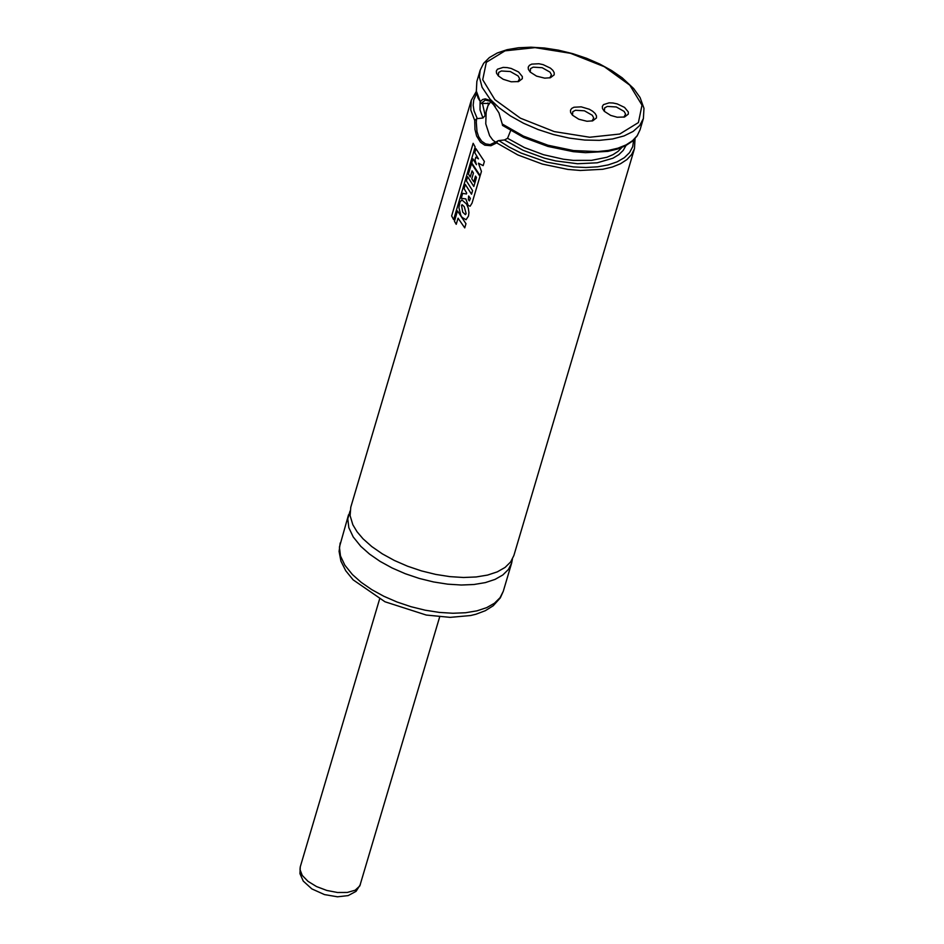 <?xml version="1.0" encoding="UTF-8"?>
<svg xmlns="http://www.w3.org/2000/svg" width="944" height="944" viewBox="0 0 944 944"><rect width="100%" height="100%" fill="white"/><g stroke="black" fill="none" stroke-linecap="round" stroke-linejoin="round"><path stroke-width="1.42" d="M604.325 111.333L610.674 115.404L617.211 117.233L624.55 117.009L628.315 114.118L628.315 111.982L624.562 107.415L617.211 103.899L613.057 103.014L609.14 102.837L603.487 104.631L602.331 106.424L602.484 108.584L604.325 111.333M572.453 115.18L578.814 119.239L586.979 121.269L592.679 120.856L596.455 117.953L596.455 115.829L595.157 113.516L592.69 111.25L589.316 109.256L581.197 106.849L573.976 107.238L571.627 108.477L570.471 110.259L570.613 112.419L572.453 115.18M530.198 72.063L536.546 76.122L544.712 78.151L550.423 77.738L554.187 74.847L554.187 72.712L552.901 70.399L550.435 68.133L543.083 64.629L538.93 63.744L531.708 64.121L529.372 65.36L528.215 67.142L528.357 69.313L530.198 72.063M498.338 75.898L503.164 79.272L511.223 81.798L518.563 81.573L522.327 78.682L522.327 76.547L518.563 71.968L511.223 68.464L507.07 67.579L503.14 67.402L497.5 69.195L496.343 70.989L496.497 73.148L498.338 75.898M480.295 101.622L478.03 97.905L476.295 91.733L476.85 81.467L476.366 91.155L480.295 101.622L482.596 99.521L485.251 98.849L489.169 100.147L492.272 102.754L498.951 112.891L502.255 124.03L523.436 136.101L547.968 145.234L573.527 150.568L597.623 151.583L608.396 150.415L617.954 148.173L626.073 144.904L632.563 140.68L637.259 135.606L640.044 129.812L643.395 118.496L639.702 125.517L633.164 131.405L624.031 135.936L612.621 138.957L599.357 140.349L584.737 140.054L569.267 138.107L553.526 134.555L538.092 129.54L523.519 123.239L510.35 115.876L499.046 107.734L490.03 99.108L482.077 87.273L479.399 76.971L480.201 70.163L483.611 63.342L489.381 57.56L497.276 52.994L507.034 49.702L518.398 47.766L531.012 47.2L544.546 48.014L558.588 50.197L572.737 53.655L586.578 58.292L599.676 63.991L611.665 70.564L622.19 77.821L633.66 88.547L640.079 97.551L643.973 108.324L643.395 118.496M476.637 93.503L473.746 99.934L473.18 105.244L474.018 110.849L477.286 118.614L482.95 118.012L485.169 115.451L488.626 103.368L481.098 103.51L485.322 100.076L490.066 101.209L495.329 106.471M510.61 130.626L507.565 138.308L504.462 139.972L498.798 140.573L509.3 147.146L521.017 153.034L546.8 162.156L573.315 166.923L585.929 167.501L597.646 166.828L608.125 164.929L617.105 161.861L624.314 157.707L629.577 152.586L632.716 146.639L633.672 140.019M471.268 100.312L350.779 507.211L350.106 515.66L352.844 524.77L357.068 531.791L363.039 538.812L371.771 546.564L382.32 553.857L394.368 560.465L407.56 566.211L421.484 570.908L435.739 574.412L449.899 576.631L463.528 577.492L476.213 576.961L487.588 575.073L497.299 571.863L505.064 567.438L510.645 561.94L513.878 555.52L634.462 148.656L631.678 154.45L626.981 159.524L620.491 163.749L612.373 167.017L602.803 169.271L580.312 170.475L567.934 169.424L542.387 164.091L517.843 154.946L496.674 142.886L490.963 145.73L484.791 145.187L480.484 142.273L476.614 136.019L474.974 129.399L474.714 120.466L470.785 110L471.268 100.312L476.26 91.544M350.035 511.082L347.781 518.858L348.832 527.684L353.233 536.971L360.809 546.352L369.541 554.093L380.09 561.385L392.138 567.993L405.33 573.74L419.254 578.436L433.508 581.941L447.668 584.159L461.297 585.02L473.982 584.501L485.358 582.601L495.069 579.392L502.833 574.979L508.415 569.468L511.648 563.049L512.391 559.178M490.738 101.669L488.001 105.681L486.184 111.026L485.759 123.829L489.629 135.735L492.803 140.042L495.989 142.473M477.286 118.614L476.543 118.885L476.295 122.295L476.991 131.594L478.62 136.632L481.676 141.234L485.594 143.877L490.113 144.609L498.798 140.573M476.543 118.885L474.714 120.466M496.674 142.874L497.972 140.762M480.26 102.589L481.098 103.51M502.527 125.387L502.255 124.03M517.926 81.739L519.589 78.647L518.126 75.968L510.315 71.532L501.347 70.989L498.656 72.452L498.373 75.945M549.786 77.892L551.449 74.812L549.998 72.122L542.175 67.697L533.207 67.154L530.516 68.617L530.245 72.11M592.041 121.009L593.717 117.929L592.254 115.239L584.442 110.802L575.462 110.271L572.784 111.722L572.501 115.215M623.913 117.174L625.577 114.082L624.114 111.404L616.302 106.967L607.334 106.424L604.644 107.887L604.361 111.38M475.8 157.211L478.466 158.863L474.749 152.668L475.929 148.704L484.39 161.483L483.151 165.637L478.407 163.159L481.452 171.395L480.177 175.678L471.729 162.958L472.944 158.84L476.46 164.704L474.997 159.914L475.8 157.211M468.637 195.986L470.395 198.417L469.357 200.895L468.342 199.609L468.637 195.986M472.047 203.102L470.112 206.229L468.212 205.485L465.817 198.901L461.238 198.323L462.713 193.367L466.442 193.98L466.702 193.072L464.094 188.635L465.321 184.493L471.528 194.216L472.59 190.629L466.383 180.87L467.622 176.717L473.817 186.475L476.472 177.496L475.493 176.091L473.782 181.873L471.752 178.805L473.451 173.082L472.071 170.829L470.242 177.035L468.436 173.944L471.504 163.607L479.977 176.363L472.047 203.102M461.533 205.367L462.112 204.706L464.283 206.701L466.124 213.639L465.404 214.677L462.737 212.176L461.533 205.367M466.513 203.987L468.295 208.128L468.944 212.636L468.472 216.093L466.053 219.728L462.1 217.38L460.849 215.48L458.914 207.645L459.952 202.063L461.876 199.892L466.513 203.987M457.498 210.937L465.97 223.728L464.743 227.893L458.052 218.17L456.235 224.33L454.442 221.262L457.498 210.937M473.156 143.311L475.151 146.981L453.627 219.633L451.645 215.952L473.156 143.311M629.837 85.208L604.313 66.705L570.483 53.301L535.036 47.637L505.005 50.846L486.325 62.304L482.714 79.721L494.868 99.663L520.404 118.177L554.246 131.594L589.693 137.246L619.736 134.036L638.404 122.578L642.003 105.15L629.837 85.208M487.942 102.931L488.52 104.147M507.565 138.308L524.392 147.547L543.52 154.71L563.462 159.229L573.244 160.374L591.522 160.35L606.874 157.259L613.081 154.615L618.119 151.323L621.919 147.429M482.455 103.462L485.169 115.451M504.462 139.972L523.129 150.332L544.546 158.179L555.686 160.917L577.551 163.737L597.233 162.805L612.916 158.226L618.804 154.686L623.205 150.415L626.002 145.494M480.083 102.271L480.024 109.882L482.95 118.012M348.548 514.74L339.427 547.095L340.465 555.922L344.867 565.22L352.454 574.589L361.174 582.33L371.724 589.622L383.771 596.242L396.964 601.977L410.888 606.673L425.142 610.19L439.302 612.408L452.919 613.258L465.616 612.739L476.991 610.839L486.703 607.629L494.467 603.216L500.049 597.705L503.282 591.286L511.648 563.049M360.337 884.622L356.053 891.36L348.124 895.608L337.492 896.8L324.488 894.593L311.862 888.906L303.272 881.106L299.944 873.648L300.275 866.828L299.991 869.53L302.257 875.418L308.015 881.354L316.559 886.581L326.825 890.452L337.515 892.493L347.309 892.446L355.156 890.216L359.806 885.944L439.68 616.857M476.85 81.467L480.201 70.163M503.282 591.286L500.32 597.882L493.216 605.765L485.346 610.685L475.977 614.225L470.584 615.535L450.17 617.364L426.275 615.051L384.987 601.776L353.139 579.852L345.752 570.754L340.937 561.196L339.085 551.438L340.182 542.977M486.337 99.958L485.322 100.076M493.334 103.911L493.901 104.69M635.052 138.579L634.462 148.656M640.044 129.812L637.106 135.971L632.244 141.305L625.624 145.695L617.447 149.069L607.889 151.37L585.54 152.68L573.268 151.665L547.921 146.438L523.566 137.399L502.491 125.41M300.275 866.828L379.594 599.051"/></g></svg>
